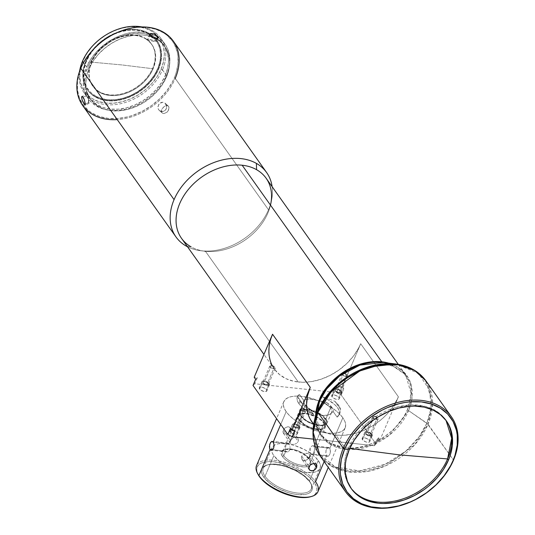 <?xml version="1.0" encoding="UTF-8"?>
<svg xmlns="http://www.w3.org/2000/svg" width="535" height="535" viewBox="0 0 535 535"><rect width="100%" height="100%" fill="white"/><g stroke="black" fill="none" stroke-linecap="round" stroke-linejoin="round"><path stroke-width="0.4" stroke-dasharray="2.67 2.01" d="M348.412 448.25A58.375 43.021 144.6 0 0 350.84 487.98A58.375 43.021 144.6 0 1 350.405 487.385A58.375 43.021 144.6 0 1 348.412 448.25L349.268 449.454L348.412 448.25L349.723 448.417L348.412 448.25A58.375 43.021 144.6 0 1 395.653 407.483A58.375 43.021 144.6 0 1 445.595 419.794A58.375 43.021 144.6 0 1 446.016 420.403L437.302 411.709L425.405 406.406L411.295 404.908L396.114 407.349L367.418 422.944L348.412 448.25M99.597 92.328A36.133 26.63 -35.4 0 1 91.719 62.154L122.054 64.956L153.117 68.768A36.133 26.63 -35.4 0 1 99.597 92.328L99.242 91.819A36.133 26.63 144.6 0 0 142.136 82.905A36.133 26.63 144.6 0 0 151.519 44.037A36.133 26.63 144.6 0 0 144.871 38.092L145.232 38.6A36.133 26.63 -35.4 0 1 151.88 44.539A36.133 26.63 -35.4 0 1 153.117 68.768A36.133 26.63 -35.4 0 1 99.597 92.328A36.133 26.63 -35.4 0 1 92.95 86.382A36.133 26.63 -35.4 0 1 91.719 62.154A36.133 26.63 -35.4 0 1 145.232 38.6L144.871 38.092A36.133 26.63 144.6 0 0 101.971 47A36.133 26.63 144.6 0 0 92.588 85.874A36.133 26.63 144.6 0 0 99.242 91.819L99.597 92.328M374.219 416.304A2.963 1.284 -156.9 0 1 377.081 417.427A2.963 1.284 -156.9 0 1 378.105 419.099A2.963 1.284 -156.9 0 1 376.54 419.574A2.963 1.284 -156.9 0 1 373.677 418.45A2.963 1.284 -156.9 0 1 372.654 416.772A2.963 1.284 -156.9 0 1 374.219 416.304L367.398 432.287A2.963 1.284 23.1 0 0 365.833 432.755A2.963 1.284 23.1 0 0 366.856 434.433A2.963 1.284 23.1 0 0 369.718 435.557L376.54 419.574L376.011 416.457L374.139 416.297L376.011 416.457L376.54 419.574L377.422 417.695L374.219 416.304C371.745 417.039 372.514 418.129 376.54 419.574L369.718 435.557A2.963 1.284 23.1 0 0 371.29 435.082A2.963 1.284 23.1 0 0 370.26 433.41A2.963 1.284 23.1 0 0 367.398 432.287L374.219 416.304L376.011 416.457L377.422 417.695M301.8 408.499A2.963 1.284 -156.9 0 1 304.662 409.623A2.963 1.284 -156.9 0 1 305.686 411.301A2.963 1.284 -156.9 0 1 304.121 411.769A2.963 1.284 -156.9 0 1 301.258 410.646A2.963 1.284 -156.9 0 1 300.235 408.974A2.963 1.284 -156.9 0 1 301.8 408.499L294.986 424.482A2.963 1.284 23.1 0 0 293.414 424.957A2.963 1.284 23.1 0 0 294.444 426.629A2.963 1.284 23.1 0 0 297.306 427.753L304.121 411.769L303.592 408.66L301.72 408.493L303.592 408.66L304.121 411.769L305.003 409.897L301.8 408.499C299.326 409.242 300.102 410.332 304.121 411.769L297.306 427.753A2.963 1.284 23.1 0 0 298.871 427.284A2.963 1.284 23.1 0 0 297.848 425.606A2.963 1.284 23.1 0 0 294.986 424.482L301.8 408.499L303.592 408.66L305.003 409.897M271.345 365.606A2.963 1.284 -156.9 0 1 274.208 366.729A2.963 1.284 -156.9 0 1 275.231 368.401A2.963 1.284 -156.9 0 1 273.666 368.876A2.963 1.284 -156.9 0 1 270.804 367.752A2.963 1.284 -156.9 0 1 269.78 366.08A2.963 1.284 -156.9 0 1 271.345 365.606L264.524 381.589A2.963 1.284 23.1 0 0 262.959 382.064A2.963 1.284 23.1 0 0 263.982 383.735A2.963 1.284 23.1 0 0 266.845 384.859L273.666 368.876L273.138 365.766L271.265 365.599L273.138 365.766L273.666 368.876L274.549 367.003L271.345 365.606C268.871 366.348 269.64 367.438 273.666 368.876L266.845 384.859A2.963 1.284 23.1 0 0 268.416 384.391A2.963 1.284 23.1 0 0 267.386 382.712A2.963 1.284 23.1 0 0 264.524 381.589L271.345 365.606L273.138 365.766L274.549 367.003M343.764 373.41A2.963 1.284 -156.9 0 1 346.627 374.533A2.963 1.284 -156.9 0 1 347.65 376.205A2.963 1.284 -156.9 0 1 346.085 376.673A2.963 1.284 -156.9 0 1 343.223 375.557A2.963 1.284 -156.9 0 1 342.193 373.878A2.963 1.284 -156.9 0 1 343.764 373.41L336.943 389.393A2.963 1.284 23.1 0 0 335.378 389.861A2.963 1.284 23.1 0 0 336.401 391.54A2.963 1.284 23.1 0 0 339.264 392.663L346.085 376.673L345.556 373.564L343.684 373.403L345.556 373.564L346.085 376.673L346.968 374.801L343.764 373.41C341.29 374.146 342.059 375.236 346.085 376.673L339.264 392.663A2.963 1.284 23.1 0 0 340.835 392.188A2.963 1.284 23.1 0 0 339.805 390.517A2.963 1.284 23.1 0 0 336.943 389.393L343.764 373.41L345.556 373.564L346.968 374.801M257.596 473.535A33.357 14.425 -156.9 0 1 275.813 460.481A33.357 14.425 -156.9 0 1 315.57 481.714L314.232 482.53A32.247 13.943 23.1 0 0 275.799 462.006A32.247 13.943 23.1 0 0 258.191 474.632M330.095 453.433L330.503 450.517L329.861 448.203L342.841 417.775A33.357 14.425 -156.9 0 1 345.182 427.806A33.357 14.425 -156.9 0 1 318.378 431.324A33.357 14.425 -156.9 0 1 286.165 411.669L284.165 408.138L283.329 404.868L283.69 401.972L285.235 399.565L287.904 397.739L291.602 396.569L296.169 396.094L301.452 396.335L313.289 398.903L325.307 403.878L335.686 410.505L339.752 414.13L342.841 417.775L344.841 421.299L345.677 424.576L345.316 427.472L343.771 429.879L341.096 431.705L337.404 432.875L332.83 433.343L327.554 433.103L315.717 430.535L309.611 428.308L298.189 422.396L293.314 418.938L289.254 415.314L286.165 411.669L280.708 424.462L286.165 411.669A33.357 14.425 -156.9 0 1 283.817 401.631A33.357 14.425 -156.9 0 1 307.23 397.284A33.357 14.425 -156.9 0 1 342.841 417.775L329.861 448.203L329.032 447.541L328.042 447.541L326.29 449.413L325.815 452.757L326.711 455.586L324.143 461.605M317.91 491.745A33.357 14.425 23.1 0 0 315.57 481.714A33.357 14.425 23.1 0 0 283.349 462.059A33.357 14.425 23.1 0 0 256.546 465.57M290.405 431.738L290.993 428.856L290.338 427.666L288.465 426.769L286.921 426.917L284.707 428.187L283.236 430.214L282.901 431.638L283.523 433.35L286.098 434.159L288.512 433.437L290.405 431.738M309.431 481.052A26.128 11.295 -156.9 0 1 310.447 482.67A26.128 11.295 -156.9 0 1 296.176 492.902A26.128 11.295 -156.9 0 1 265.032 476.264L263.695 477.086A27.238 11.777 23.1 0 0 296.163 494.427A27.238 11.777 23.1 0 0 311.042 483.767A27.238 11.777 23.1 0 0 309.979 482.075L309.431 481.052L318.211 460.454A26.128 11.295 -156.9 0 1 320.05 468.312A26.128 11.295 -156.9 0 1 299.052 471.067A26.128 11.295 -156.9 0 1 273.82 455.673L265.032 476.264A26.128 11.295 23.1 0 0 290.271 491.665A26.128 11.295 23.1 0 0 311.263 488.91A26.128 11.295 23.1 0 0 309.431 481.052A26.128 11.295 23.1 0 0 284.192 465.657A26.128 11.295 23.1 0 0 263.2 468.406A26.128 11.295 23.1 0 0 265.032 476.264L273.82 455.673L279.417 461.364L283.236 464.072L292.184 468.707L301.713 471.723L306.241 472.465L313.958 472.285L316.847 471.362L318.94 469.937L320.151 468.051L320.438 465.784L319.783 463.216L315.79 457.599L312.607 454.763L304.482 449.574L295.066 445.675L290.318 444.404L281.657 443.475L278.073 443.843L275.184 444.759L273.091 446.19L271.88 448.076L271.593 450.343L272.248 452.911L273.82 455.673A26.128 11.295 -156.9 0 1 271.981 447.815A26.128 11.295 -156.9 0 1 292.979 445.06A26.128 11.295 -156.9 0 1 318.211 460.454L309.431 481.052L309.979 482.075A27.238 11.777 23.1 0 0 267.065 465.009A27.238 11.777 23.1 0 0 263.695 477.086L265.032 476.264A26.128 11.295 -156.9 0 1 268.262 464.681A26.128 11.295 -156.9 0 1 309.431 481.052M289.562 445.026L288.927 443.796L273.184 442.097L288.927 443.796L289.562 445.026M289.983 446.638L290.07 447.507L289.983 446.638M290.057 448.383L289.676 449.995L290.057 448.383M288.846 451.219L289.676 449.995L288.846 451.219M287.763 451.854L288.325 451.614L287.763 451.854M286.653 451.841L285.784 451.172L272.556 449.748L285.784 451.172L287.195 451.935M328.517 456.087L329.774 454.315L330.436 451.861L329.861 448.203L314.119 446.511L314.64 448.484L314.259 450.992L313.049 453.827L311.678 454.536L310.969 453.887L326.711 455.586L310.969 453.887L311.678 454.536M291.073 429.344L289.97 427.338L287.596 426.783L284.988 427.946L283.236 430.214L290.639 440.639L292.719 437.958L295.721 436.981L297.641 437.951L298.47 439.951L298.196 441.455L290.793 431.029L298.196 441.455L298.47 439.951L297.641 437.951L298.062 438.539M301.707 456.228L309.103 466.654L301.707 456.228L302.636 454.897L301.707 456.228L301.432 457.733L301.707 456.228M303.298 454.362L304.061 453.927L303.298 454.362M304.87 453.606L304.061 453.927L304.87 453.606M307.317 453.326L305.712 453.392L308.615 453.707L307.317 453.326M309.076 454.055L309.404 454.503M309.618 455.646L309.263 457.044L309.618 455.646M313.858 463.517L309.263 457.044L307.177 459.719L304.937 460.695L302.81 460.207L301.834 459.15L301.432 457.733L302.262 459.739L304.181 460.702L307.177 459.719L309.263 457.044L313.858 463.517M283.811 455.787A14.826 6.413 23.1 0 0 298.135 464.52A14.826 6.413 23.1 0 0 310.046 462.956A14.826 6.413 23.1 0 0 309.003 458.495L310.969 453.887L309.003 458.495A14.826 6.413 -156.9 0 1 309.578 459.418A14.826 6.413 -156.9 0 1 301.486 465.223A14.826 6.413 -156.9 0 1 283.811 455.787L282.473 456.602A15.936 6.888 23.1 0 0 301.472 466.747A15.936 6.888 23.1 0 0 310.173 460.508A15.936 6.888 23.1 0 0 309.551 459.525L309.003 458.495L309.551 459.525A15.936 6.888 23.1 0 0 284.446 449.534A15.936 6.888 23.1 0 0 282.473 456.602L283.811 455.787A14.826 6.413 -156.9 0 1 285.65 449.213A14.826 6.413 -156.9 0 1 309.003 458.495A14.826 6.413 23.1 0 0 294.685 449.761A14.826 6.413 23.1 0 0 282.774 451.326A14.826 6.413 23.1 0 0 283.811 455.787L285.784 451.172L283.811 455.787M299.025 420.129L288.927 443.796L299.025 420.129L302.201 423.359L306.816 426.301L312.159 428.515L317.415 429.652L321.796 429.552L324.625 428.221L325.474 425.867L324.21 422.837A14.826 6.413 -156.9 0 1 325.253 427.298A14.826 6.413 -156.9 0 1 313.343 428.863A14.826 6.413 -156.9 0 1 299.025 420.129A14.826 6.413 -156.9 0 1 297.982 415.668A14.826 6.413 -156.9 0 1 309.892 414.103A14.826 6.413 -156.9 0 1 324.21 422.837L321.033 419.607L316.419 416.665L311.076 414.451L305.819 413.314L301.439 413.415L298.61 414.745L297.761 417.106L299.025 420.129M312.025 454.61L313.049 453.827L314.259 450.992L314.64 448.484L314.119 446.511L324.21 422.837L314.119 446.511L313.242 445.842L312.139 445.829L310.22 447.688L310.093 451.874L310.969 453.887L310.093 451.874L309.839 449.3L310.22 447.688L312.139 445.829L313.242 445.842L314.119 446.511L329.861 448.203M341.571 391.399A4.079 1.766 -156.9 0 1 341.858 392.623A4.079 1.766 -156.9 0 1 338.581 393.058A4.079 1.766 -156.9 0 1 334.642 390.657L332.021 396.803A4.079 1.766 23.1 0 0 335.96 399.204A4.079 1.766 23.1 0 0 339.23 398.776A4.079 1.766 23.1 0 0 338.949 397.545L341.571 391.399L338.949 397.545A4.079 1.766 23.1 0 0 335.01 395.144A4.079 1.766 23.1 0 0 331.733 395.572A4.079 1.766 23.1 0 0 332.021 396.803L334.642 390.657A4.079 1.766 -156.9 0 1 334.355 389.427A4.079 1.766 -156.9 0 1 337.632 388.998A4.079 1.766 -156.9 0 1 341.571 391.399L337.959 389.092L335.866 388.751L334.342 389.467L335.519 391.54L338.996 393.158L341.357 393.105L341.918 392.229L341.571 391.399M269.152 383.602A4.079 1.766 -156.9 0 1 269.439 384.826A4.079 1.766 -156.9 0 1 266.162 385.253A4.079 1.766 -156.9 0 1 262.224 382.853L259.602 388.998A4.079 1.766 23.1 0 0 263.541 391.399A4.079 1.766 23.1 0 0 266.818 390.971A4.079 1.766 23.1 0 0 266.53 389.747L269.152 383.602L266.53 389.747A4.079 1.766 23.1 0 0 262.591 387.347A4.079 1.766 23.1 0 0 259.314 387.775A4.079 1.766 23.1 0 0 259.602 388.998L262.224 382.853A4.079 1.766 -156.9 0 1 261.936 381.629A4.079 1.766 -156.9 0 1 265.213 381.194A4.079 1.766 -156.9 0 1 269.152 383.602L267.681 382.284L264.798 381.094L262.886 381.007L261.923 381.669L262.605 383.301L265.835 385.16L268.938 385.3L269.5 384.431L269.152 383.602M299.607 426.495A4.079 1.766 -156.9 0 1 299.894 427.719A4.079 1.766 -156.9 0 1 296.617 428.147A4.079 1.766 -156.9 0 1 292.678 425.746L290.057 431.892A4.079 1.766 23.1 0 0 293.996 434.293A4.079 1.766 23.1 0 0 297.273 433.865A4.079 1.766 23.1 0 0 296.985 432.641L299.607 426.495L296.985 432.641A4.079 1.766 23.1 0 0 293.046 430.24A4.079 1.766 23.1 0 0 289.769 430.668A4.079 1.766 23.1 0 0 290.057 431.892L292.678 425.746A4.079 1.766 -156.9 0 1 292.391 424.522A4.079 1.766 -156.9 0 1 295.668 424.088A4.079 1.766 -156.9 0 1 299.607 426.495L298.135 425.178L295.253 423.987L293.347 423.901L292.377 424.563L293.06 426.194L296.29 428.053L299.393 428.194L299.954 427.325L299.607 426.495M372.026 434.293A4.079 1.766 -156.9 0 1 372.313 435.523A4.079 1.766 -156.9 0 1 369.036 435.951A4.079 1.766 -156.9 0 1 365.097 433.551L362.476 439.696A4.079 1.766 23.1 0 0 366.415 442.097A4.079 1.766 23.1 0 0 369.692 441.669A4.079 1.766 23.1 0 0 369.404 440.439L372.026 434.293L369.404 440.439A4.079 1.766 23.1 0 0 365.465 438.038A4.079 1.766 23.1 0 0 362.188 438.466A4.079 1.766 23.1 0 0 362.476 439.696L365.097 433.551A4.079 1.766 -156.9 0 1 364.81 432.32A4.079 1.766 -156.9 0 1 368.087 431.892A4.079 1.766 -156.9 0 1 372.026 434.293L368.414 431.986L366.321 431.645L364.796 432.36L365.973 434.433L369.451 436.052L371.812 435.998L372.373 435.122L372.026 434.293M299.807 420.209A13.897 6.012 23.1 0 0 313.236 428.401A13.897 6.012 23.1 0 0 324.404 426.937A13.897 6.012 23.1 0 0 323.428 422.757L325.126 418.758A13.897 6.012 -156.9 0 1 326.109 422.938A13.897 6.012 -156.9 0 1 314.941 424.402A13.897 6.012 -156.9 0 1 301.513 416.217L299.807 420.209L301.513 416.217L300.683 414.745L300.483 412.177L302.242 410.412L305.686 409.73L310.293 410.225L315.362 411.823L322.15 415.728L325.962 420.229L326.163 422.804L324.404 424.563L322.866 425.051L316.352 424.75L311.283 423.152L306.528 420.684L301.513 416.217A13.897 6.012 -156.9 0 1 300.536 412.037A13.897 6.012 -156.9 0 1 311.704 410.572A13.897 6.012 -156.9 0 1 325.126 418.758L323.428 422.757A13.897 6.012 23.1 0 0 309.999 414.565A13.897 6.012 23.1 0 0 298.831 416.029A13.897 6.012 23.1 0 0 299.807 420.209L298.63 417.38L299.426 415.167L302.074 413.923L303.98 413.722L308.588 414.217L316.118 416.966L320.445 419.728L323.428 422.757L324.257 424.228L324.457 426.796L323.815 427.799L321.16 429.05L314.647 428.749L309.578 427.144L304.823 424.683L299.807 420.209M165.282 75.462L166.438 77.093A45.589 33.598 -35.4 0 1 129.544 108.926A45.589 33.598 -35.4 0 1 90.542 99.309A45.589 33.598 -35.4 0 1 88.984 68.747L87.82 67.116A45.589 33.598 144.6 0 0 89.378 97.678A45.589 33.598 144.6 0 0 128.387 107.294A45.589 33.598 144.6 0 0 165.282 75.462A45.589 33.598 144.6 0 0 163.723 44.893A45.589 33.598 144.6 0 0 124.715 35.283A45.589 33.598 144.6 0 0 87.82 67.116L88.984 68.747L92.876 61.451L98.106 54.597L104.472 48.444L111.728 43.235L119.606 39.169L127.791 36.393L135.97 35.022L143.841 35.109L151.084 36.654L157.43 39.583L162.633 43.803L166.499 49.133L168.873 55.386L169.662 62.307L168.839 69.637L166.438 77.093L162.546 84.39L157.317 91.244L150.95 97.397L143.694 102.606L135.816 106.679L127.631 109.448L119.452 110.819L111.588 110.732L104.338 109.187L97.992 106.258L92.789 102.038L88.924 96.708L86.55 90.455L85.76 83.534L86.583 76.204L88.984 68.747A45.589 33.598 -35.4 0 1 125.879 36.915A45.589 33.598 -35.4 0 1 164.88 46.532A45.589 33.598 -35.4 0 1 166.438 77.093L165.282 75.462L167.682 68.005L168.505 60.669L167.709 53.747L165.342 47.501L161.476 42.165L156.273 37.952L149.927 35.016L142.678 33.478L134.813 33.391L126.628 34.762L118.442 37.53L110.571 41.603L103.308 46.812L96.942 52.965L91.712 59.82L87.82 67.116L85.419 74.572L84.597 81.902L85.393 88.823L87.76 95.069L91.625 100.406L96.828 104.619L103.181 107.555L110.424 109.093L118.288 109.18L126.474 107.816L134.66 105.041L142.531 100.975L149.793 95.758L156.16 89.612L161.389 82.758L165.282 75.462M82.671 105.515A55.593 40.974 144.6 0 0 130.239 117.239A55.593 40.974 144.6 0 0 175.233 78.418L174.31 77.943A54.851 40.426 144.6 0 0 147.118 27.425A54.851 40.426 144.6 0 0 81.113 67.898L80.772 68.239L81.113 67.898A54.851 40.426 144.6 0 0 108.304 118.416A54.851 40.426 144.6 0 0 174.31 77.943L175.233 78.418A55.593 40.974 -35.4 0 1 117.239 119.593M268.523 209.814A55.593 40.974 -35.4 0 1 187.504 246.755A55.593 40.974 144.6 0 0 201.006 250.761A55.593 40.974 144.6 0 0 268.523 209.814A55.593 40.974 144.6 0 0 271.446 200.745A55.593 40.974 144.6 0 0 272.121 186.675A55.593 40.974 -35.4 0 1 268.523 209.814L175.233 78.418L268.523 209.814M168.879 106.92L168.171 105.923L167.04 105.495L164.185 106.458L161.577 109.922L161.811 112.591L162.78 113.346L164.138 113.534L167.121 112.123L168.665 109.936L168.879 106.92M162.48 69.878L166.539 75.596A47.067 34.688 -35.4 0 1 128.447 108.465A47.067 34.688 -35.4 0 1 88.175 98.534A47.067 34.688 -35.4 0 1 86.563 66.982L83.513 62.682L86.563 66.982A47.067 34.688 -35.4 0 1 124.655 34.113A47.067 34.688 -35.4 0 1 164.927 44.037A47.067 34.688 -35.4 0 1 166.539 75.596L162.48 69.878A47.067 34.688 -35.4 0 1 111.059 104.84A47.067 34.688 -35.4 0 1 79.595 71.242A47.067 34.688 144.6 0 0 84.109 92.816A47.067 34.688 144.6 0 0 124.387 102.747A47.067 34.688 144.6 0 0 162.48 69.878L161.095 69.162L162.48 69.878A47.067 34.688 144.6 0 0 160.868 38.319A47.067 34.688 144.6 0 0 141.989 26.944A47.067 34.688 -35.4 0 1 162.48 69.878M82.504 61.257L83.012 60.749A45.956 33.872 144.6 0 0 105.796 103.074A45.956 33.872 144.6 0 0 161.095 69.162L163.523 61.645L164.345 54.256L163.549 47.274L161.162 40.974L157.263 35.598L152.014 31.351L145.62 28.388L138.311 26.837L130.386 26.75L122.134 28.128L113.881 30.923L105.943 35.029L98.627 40.279L92.207 46.485L86.938 53.393L83.012 60.749L80.591 68.266L79.762 75.656L80.558 82.631L82.952 88.93L86.844 94.314L92.094 98.56L98.493 101.516L105.796 103.074L113.728 103.161L121.973 101.777L130.226 98.982L138.164 94.882L145.487 89.626L151.907 83.427L157.176 76.518L161.095 69.162A45.956 33.872 144.6 0 0 138.311 26.837A45.956 33.872 144.6 0 0 83.012 60.749L82.504 61.257M107.267 100.714A42.619 31.411 -35.4 0 1 95.437 97.049A42.619 31.411 -35.4 0 1 87.593 90.04A42.619 31.411 -35.4 0 1 93.424 49.668A42.619 31.411 -35.4 0 1 137.421 30.014L137.134 29.606A42.619 31.411 144.6 0 0 93.137 49.26A42.619 31.411 144.6 0 0 87.305 89.633A42.619 31.411 144.6 0 0 106.98 100.306L107.267 100.714A42.619 31.411 -35.4 0 1 95.437 97.049A42.619 31.411 -35.4 0 1 89.439 55.172A42.619 31.411 -35.4 0 1 137.421 30.014A42.619 31.411 -35.4 0 1 149.258 33.678L148.496 33.819A41.877 30.863 144.6 0 0 94.02 49.086A41.877 30.863 144.6 0 0 95.611 96.086L95.437 97.049L95.611 96.086A41.877 30.863 144.6 0 0 150.094 80.825A41.877 30.863 144.6 0 0 148.496 33.819L149.258 33.678A42.619 31.411 -35.4 0 1 155.25 75.555A42.619 31.411 -35.4 0 1 107.267 100.714L106.98 100.306A42.619 31.411 144.6 0 0 150.977 80.645A42.619 31.411 144.6 0 0 156.808 40.279A42.619 31.411 144.6 0 0 137.134 29.606L137.421 30.014A42.619 31.411 -35.4 0 1 149.258 33.678A42.619 31.411 -35.4 0 1 157.096 40.687A42.619 31.411 -35.4 0 1 151.265 81.052A42.619 31.411 -35.4 0 1 107.267 100.714M181.499 238.302A51.888 38.239 144.6 0 0 191.048 246.836L187.11 246.2L191.048 246.836A51.888 38.239 144.6 0 0 205.453 251.296A51.888 38.239 144.6 0 0 259.014 227.362A51.888 38.239 144.6 0 0 266.116 178.222M428.04 424.235L453.526 460.12L426.897 423.165A64.36 47.434 -35.4 0 1 354.899 470.981A64.36 47.434 -35.4 0 1 314.152 421.881L313.309 437.677L319.535 454.248L335.465 467.062L359.507 470.853L385.113 464.3L405.804 451.179L419.366 436.466L426.897 423.165L431.07 408.098L429.699 390.202L418.383 373.229L395.706 363.981A64.36 47.434 -35.4 0 1 426.897 423.165L408.6 410.639L428.04 424.235A64.862 47.802 144.6 0 0 425.827 380.746L432.614 404.106L428.04 424.235L414.558 444.933L386.156 465.584L367.05 471.489L347.676 471.79L331.265 466.092L320.057 455.847A64.862 47.802 144.6 0 0 375.55 469.523A64.862 47.802 144.6 0 0 428.04 424.235M270.957 338.474L269.118 346.934L269.098 355.086L270.904 362.616L274.475 369.237L279.658 374.701L286.265 378.787L294.036 381.348L302.676 382.278L311.858 381.542L321.214 379.175L330.403 375.262L339.056 369.959L346.847 363.459L353.481 356.022L358.697 347.931L360.704 343.731L342.353 386.772L339.203 386.43L343.804 388.811L341.176 394.957L336.582 392.576L339.203 386.43L336.582 392.576L254.713 383.755L253.022 385.461L254.713 383.755L257.342 377.61L254.192 377.269L257.342 377.61L255.643 379.315L257.342 377.61L254.713 383.755L336.582 392.576L341.176 394.957L375.985 443.983L374.286 445.682L376.907 439.536L374.286 445.682L375.985 443.983L378.606 437.831L376.907 439.536L378.606 437.831L380.057 439.877L376.907 439.536L380.057 439.877L398.414 396.843L360.704 343.731L342.353 386.772L343.804 388.811L342.353 386.772L339.203 386.43L343.804 388.811L341.176 394.957L375.985 443.983L378.606 437.831L380.057 439.877L398.414 396.843L393.987 405.142L388.035 412.946L384.558 416.564L380.786 419.948L372.527 425.88L363.559 430.514L358.925 432.287L354.244 433.671L344.928 435.229L335.98 435.129L331.747 434.453L327.734 433.37L320.505 430.033L313.691 424.248A51.888 38.239 144.6 0 0 335.98 435.129L345.015 447.855A51.888 38.239 -35.4 0 1 321.067 434.861C316.225 427.946 314.814 419.52 316.84 409.589A52.383 38.607 144.6 0 0 350.004 449.547A52.383 38.607 144.6 0 0 408.6 410.639L411.997 398.368L410.88 383.809L401.671 369.993L383.214 362.462A52.383 38.607 144.6 0 1 408.6 410.639L407.449 409.569A51.888 38.239 -35.4 0 1 345.015 447.855L335.98 435.129A51.888 38.239 144.6 0 0 398.414 396.843L360.704 343.731A51.888 38.239 -35.4 0 1 298.269 382.017L205.453 251.296L298.269 382.017A51.888 38.239 -35.4 0 1 274.321 369.023A51.888 38.239 -35.4 0 1 272.282 365.686M313.657 424.429L321.067 434.861L330.737 443.468L345.015 447.855C377.891 450.784 403.858 422.349 407.449 409.569L411.114 393.466L405.677 374.781L388.597 363.118A51.888 38.239 -35.4 0 1 405.677 374.781A51.888 38.239 -35.4 0 1 407.449 409.569L408.6 410.639L389.433 435.082L370.434 445.815L347.904 449.48M339.27 414.752L340.441 411.435L340.541 409.288L334.917 401.37L326.216 397.859L334.917 401.37A22.791 9.857 -156.9 0 1 340.541 409.288L338.715 405.436L334.917 401.37L340.541 409.288L339.799 413.508L337.097 417.086L333.138 411.515L330.122 414.07A14.826 6.413 23.1 0 0 330.503 408.085A14.826 6.413 -156.9 0 1 331.546 412.545A14.826 6.413 -156.9 0 1 330.122 414.07L327.206 415.381L323.428 415.555L319.201 414.518L314.968 412.438A14.826 6.413 -156.9 0 1 305.318 405.369L300.73 416.13A14.826 6.413 23.1 0 0 315.048 424.864A14.826 6.413 23.1 0 0 326.959 423.305A14.826 6.413 23.1 0 0 325.915 418.845L330.503 408.085A14.826 6.413 23.1 0 0 320.86 401.023L326.818 402.614A15.936 6.888 -156.9 0 1 331.84 407.262L330.503 408.085L331.84 407.262L326.818 402.614L322.859 397.044L325.387 397.639L322.859 397.044L327.507 399.391L335.111 404.962L337.665 407.891L339.197 410.713L339.611 413.274L338.902 415.434L337.097 417.086A22.791 9.857 23.1 0 0 339.27 414.752A22.791 9.857 23.1 0 0 322.859 397.044L326.818 402.614L320.86 401.023A14.826 6.413 -156.9 0 1 330.503 408.085L325.915 418.845A14.826 6.413 23.1 0 0 311.597 410.111A14.826 6.413 23.1 0 0 299.687 411.669A14.826 6.413 23.1 0 0 300.73 416.13L305.318 405.369A14.826 6.413 23.1 0 0 314.968 412.438L309.792 409.001L313.751 414.571L308.347 410.098L303.786 405.329L298.162 397.405L297.948 395.439L299.513 394.529A22.791 9.857 23.1 0 0 297.34 396.863A22.791 9.857 23.1 0 0 298.938 403.718L299.988 401.263A22.791 9.857 -156.9 0 1 298.162 397.405L299.988 401.263L303.786 405.329A22.791 9.857 -156.9 0 1 299.988 401.263L298.938 403.718A22.791 9.857 23.1 0 0 307.277 411.127A22.791 9.857 23.1 0 0 313.751 414.571L304.943 409.536L298.938 403.718L297.413 400.902L296.992 398.341L297.707 396.181L299.513 394.529L303.472 400.1L303.606 402.093L304.763 404.346L309.792 409.001A15.936 6.888 -156.9 0 1 304.147 403.357A15.936 6.888 -156.9 0 1 303.472 400.1L305.699 399.384A14.826 6.413 23.1 0 0 304.736 404.453A14.826 6.413 23.1 0 0 305.318 405.369A14.826 6.413 -156.9 0 1 304.275 400.916A14.826 6.413 -156.9 0 1 305.699 399.384L311.838 399.217L320.86 401.023L309.899 399.056L306.796 399.13L303.472 400.1L299.513 394.529L297.948 395.439L297.34 396.863M153.726 33.832L155.371 34.581M149.579 34.34L150.716 33.504M156.401 41.248L155.886 41.008L156.929 38.567L155.886 41.008L149.566 39.376L147.392 39.784L148.014 40.158L149.9 35.738L148.014 40.158L154.073 41.382M147.446 39.483L147.627 39.971L150.001 40.727L156.615 41.442L150.402 39.49L148.202 39.322L147.392 39.784M82.698 101.423L82.062 99.744M89.091 102.446L85.379 103.81L89.091 102.446L89.071 103.382L88.482 102.145L87.961 94.193L88.93 103.69L87.994 95.37L83.132 97.156L87.994 95.37L87.961 94.193L89.091 102.446M168.585 106.365L165.609 103.73L166.632 106.057L166.646 107.555L165.489 110.103L162.814 111.527L159.664 110.738L162.78 113.346L164.138 113.534L167.121 112.123L168.264 110.725L169.04 107.588L168.585 106.365L167.649 105.636L164.907 106.01L162.319 108.391L161.389 111.394L161.811 112.591L158.835 109.963L158.039 108.471L157.865 106.726L159.497 103.489L162.74 102.252L165.134 103.235L168.585 106.365L165.134 103.235M161.811 112.591L159.316 110.457M85.413 104.465L85.259 105.034M154.06 38.226L152.368 37.59M157.932 38.192L157.076 38.547M339.799 413.508L337.097 417.086L333.138 411.515L333.004 409.522L331.84 407.262A15.936 6.888 -156.9 0 1 333.138 411.515L331.854 412.953L328.798 414.852L323.428 415.555L317.061 413.588L309.792 409.001L313.751 414.571L308.347 410.098L303.786 405.329L298.162 397.405L297.948 395.439M295.046 430.715L290.445 428.334L295.046 430.715M321.067 434.861A51.888 38.239 -35.4 0 1 315.683 414.886L321.067 434.861M316.84 409.589L316.004 420.951L319.469 433.069L329.018 443.548L344.614 449.173M148.496 33.819L142.517 31.324L135.756 30.114L128.467 30.248L120.93 31.719L113.433 34.461L106.271 38.38L99.717 43.315L94.02 49.086L89.398 55.459L86.035 62.207L84.049 69.055L83.534 75.749L84.49 82.022L86.897 87.646L90.649 92.394L95.611 96.086L101.59 98.587L108.358 99.791L115.647 99.657L123.184 98.193L130.68 95.451L137.843 91.532L144.396 86.596L150.094 80.825L154.715 74.445L158.079 67.704L160.059 60.856L160.58 54.162L159.617 47.882L157.216 42.265L153.458 37.517L148.496 33.819M99.242 91.819L94.956 88.629L91.719 84.53L89.646 79.682L88.817 74.265L89.265 68.493L90.97 62.582L93.879 56.763L97.865 51.26L102.78 46.284L108.438 42.024L114.617 38.647L121.084 36.273L127.584 35.009L133.877 34.895L139.715 35.939L144.871 38.092L149.151 41.282L152.395 45.375L154.468 50.23L155.297 55.64L154.849 61.418L153.137 67.323L150.235 73.148L146.249 78.652L141.334 83.627L135.676 87.887L129.497 91.264L123.03 93.632L116.523 94.896L110.237 95.016L104.399 93.973L99.242 91.819M201.006 250.761L204.872 251.229A51.888 38.239 -35.4 0 1 191.048 246.836M271.446 200.745L270.616 204.551A51.888 38.239 -35.4 0 1 205.453 251.296M374.286 445.682L313.43 439.128L374.286 445.682M106.98 100.306L100.206 98.861L94.267 96.119L89.405 92.18L85.787 87.192L83.574 81.353L82.831 74.88L83.6 68.025L85.847 61.057L89.485 54.236L94.374 47.822L100.326 42.071L107.114 37.203L114.477 33.397L122.127 30.803L129.778 29.525L137.134 29.606L143.908 31.043L149.84 33.785L154.709 37.731L158.32 42.72L160.54 48.558L161.276 55.031L160.507 61.886L158.266 68.854L154.628 75.676L149.74 82.089L143.788 87.84L137 92.709L129.637 96.514L121.98 99.109L114.329 100.386L106.98 100.306M175.233 78.418A55.593 40.974 144.6 0 0 173.333 41.142M81.113 67.898L79.434 72.385L77.488 81.32L77.468 89.94L79.381 97.898L83.152 104.9L88.629 110.678L91.953 113.032L99.59 116.563L108.304 118.416L117.774 118.523L127.618 116.871L132.566 115.406L142.277 111.273L151.425 105.662L159.664 98.794L166.673 90.93L172.183 82.377L174.31 77.943L175.988 73.456L177.934 64.521L177.954 55.901L177.239 51.821L174.383 44.305L172.277 40.941L166.793 35.163L163.469 32.809L155.832 29.278L147.118 27.425L137.655 27.318L127.805 28.97L117.954 32.307L113.152 34.568L103.997 40.178L95.765 47.047L88.75 54.911L83.239 63.464L81.113 67.898M86.563 66.982L90.582 59.445L95.979 52.37L102.553 46.017L110.049 40.633L118.181 36.433L126.635 33.571L135.081 32.16L143.199 32.247L150.683 33.839L157.237 36.868L162.613 41.222L166.599 46.726L169.053 53.179L169.869 60.328L169.02 67.898L166.539 75.596L162.52 83.126L157.123 90.208L150.549 96.554L143.052 101.938L134.92 106.137L126.467 109L118.021 110.417L109.902 110.324L102.419 108.732L95.865 105.703L90.489 101.356L86.503 95.845L84.055 89.392L83.233 82.243L84.082 74.679L86.563 66.982M300.73 416.13L306.073 420.898L311.149 423.526L316.553 425.238L323.501 425.552L325.14 425.037L327.019 423.152L326.805 420.41L324.544 417.226L322.739 415.615L315.496 411.448L310.093 409.736L305.177 409.208L301.499 409.937L299.627 411.823L299.466 413.107L300.73 416.13M309.551 459.525L310.909 462.775L309.999 465.303L308.722 466.179L304.776 466.961L299.493 466.393L290.853 463.243L285.891 460.08L283.951 458.348L281.517 454.917L281.296 451.968L283.309 449.948L285.075 449.393L292.538 449.734L298.349 451.573L303.806 454.396L309.551 459.525M288.579 443.388L288.927 443.796L288.579 443.388M287.87 443.074L288.218 443.147M287.181 443.441L286.847 443.856L287.181 443.441M286.513 444.418L286.192 445.093L286.513 444.418M285.897 445.869L285.637 446.692L285.897 445.869M285.429 447.548L285.637 446.692L285.429 447.548M285.255 449.206L285.295 448.39L285.255 449.206M285.489 450.624L285.315 449.955L285.489 450.624M297.794 442.157L297.259 442.786L297.794 442.157M296.591 443.321L295.835 443.756L296.591 443.321M295.019 444.077L295.835 443.756L295.019 444.077M293.354 444.384L294.183 444.291L293.354 444.384M291.876 444.224L292.571 444.358L291.876 444.224M290.819 443.622L290.498 443.181M290.284 442.03L290.639 440.639L290.284 442.03M297.641 437.951L295.721 436.981L294.19 437.162L292.07 438.533L290.639 440.639L283.236 430.214M301.834 459.15L302.262 459.739M282.901 431.839L283.871 433.638L286.212 434.152L288.947 433.169L290.793 431.029M325.996 450.303L325.875 453.252L327.072 455.994L328.276 456.221L329.774 454.315M327.748 447.668L326.29 449.413M312.707 445.749L313.242 445.842M338.949 397.545L339.25 398.736L338.735 399.25L335.632 399.11L332.89 397.692L331.72 395.619L332.683 394.957L334.596 395.044L337.478 396.234L338.949 397.545M266.53 389.747L266.644 391.225L263.956 391.506L260.478 389.888L259.301 387.815L260.264 387.153L262.177 387.24L265.059 388.437L266.53 389.747M296.985 432.641L297.099 434.119L294.411 434.4L290.933 432.782L289.756 430.708L290.719 430.046L292.632 430.133L294.845 430.942L296.985 432.641M369.404 440.439L369.752 441.275L369.19 442.144L366.087 442.004L363.352 440.586L362.175 438.513L363.138 437.851L365.051 437.938L367.933 439.128L369.404 440.439M310.327 496.808L312.547 495.998L315.128 494.233L316.626 491.906L316.974 489.11L316.165 485.94L314.232 482.53L315.57 481.714L326.711 455.586M310.822 496.661A32.247 13.943 23.1 0 0 314.232 482.53L311.243 479.006L307.317 475.508L297.286 469.101L285.663 464.293L274.221 461.812L269.118 461.578L264.698 462.033L261.127 463.163L258.545 464.928L257.054 467.256L256.7 470.051L258.144 474.552M309.979 482.075L311.617 484.957L312.3 487.626L311.999 489.993L310.741 491.959L308.555 493.451L305.538 494.407L297.5 494.594L292.779 493.818L287.83 492.494L278.013 488.435L269.533 483.025L263.695 477.086L262.063 474.204L261.374 471.529L261.675 469.168L262.932 467.202L265.119 465.711L268.135 464.755L271.867 464.367L280.895 465.343L285.844 466.667L295.661 470.726L304.141 476.137L309.979 482.075M339.264 392.663L336.221 391.399L335.331 390.149L335.505 389.681L338 389.62L339.986 390.65L340.875 391.901L340.708 392.376L339.264 392.663M266.845 384.859L263.802 383.602L263.166 382.953L263.086 381.876L264.524 381.589L267.574 382.853L268.209 383.495L268.289 384.571L266.845 384.859M297.306 427.753L294.263 426.495L293.374 425.245L293.541 424.77L294.986 424.482L298.028 425.746L298.918 426.997L298.182 427.732L297.306 427.753M369.718 435.557L366.676 434.293L366.04 433.651L365.96 432.574L368.454 432.514L370.447 433.544L371.083 434.193L371.163 435.269L369.718 435.557M87.961 94.454L82.009 96.374M89.071 103.382L85.205 105.074M165.014 103.135L166.646 106.131L166.566 107.983L165.803 109.708L164.419 110.972L162.687 111.541L160.941 111.374L159.437 110.564L158.36 109.26L157.865 107.615L158.868 104.185L160.232 102.927L161.891 102.299L163.563 102.379L165.014 103.135M145.232 38.6C155.511 45.288 158.139 55.346 153.117 68.768L122.054 64.956L91.719 62.154C99.49 41.904 129.57 28.663 145.232 38.6M372.654 416.772L365.833 432.755M300.235 408.974L293.414 424.957M269.78 366.08L262.959 382.064M342.193 373.878L335.378 389.861M283.817 401.631L276.568 418.631M310.447 482.67L311.042 483.767M287.021 451.921L271.198 450.216M327.748 456.308L311.918 454.603M290.572 427.953L297.881 438.245M311.263 488.91L320.05 468.312M316.58 464.581L309.27 454.282M310.046 462.956L325.253 427.298M341.858 392.623L339.23 398.776M269.439 384.826L266.818 390.971M299.894 427.719L297.273 433.865M372.313 435.523L369.692 441.669M309.578 459.418L310.173 460.508M324.404 426.937L326.109 422.938M89.378 97.678L90.542 99.309M84.109 92.816L88.175 98.534M87.305 89.633L87.593 90.04M390.958 364.188L405.677 374.781L398.274 364.355M331.546 412.545L326.959 423.305M149.599 34.294L147.339 39.59M151.519 44.037L151.88 44.539M446.451 421.005L445.595 419.794M351.261 488.595L350.405 487.385M92.588 85.874L92.95 86.382M158.119 37.925L156.615 41.462M304.736 404.453L304.147 403.357M304.275 400.916L299.687 411.669M388.918 363.573L383.214 362.462M274.321 369.023L263.942 354.411M157.096 40.687L156.808 40.279M160.868 38.319L164.927 44.037M163.723 44.893L164.88 46.532M298.831 416.029L300.536 412.037M285.65 449.213L284.446 449.534M364.81 432.32L362.188 438.466M292.391 424.522L289.769 430.668M261.936 381.629L259.314 387.775M334.355 389.427L331.733 395.572M282.774 451.326L297.982 415.668M309.33 469.73L302.014 459.431M263.2 468.406L270.971 450.176M271.218 449.607L271.981 447.815M283.316 433.103L290.632 443.395M328.697 447.467L312.875 445.762M287.977 443.08L272.154 441.375M268.262 464.681L267.065 465.009M345.182 427.806L328.283 467.43M347.65 376.205L340.835 392.188M275.231 368.401L268.416 384.391M305.686 411.301L298.871 427.284M378.105 419.099L371.29 435.082"/><path stroke-width="0.8" d="M350.84 487.98A58.375 43.021 144.6 0 0 400.809 499.556A58.375 43.021 144.6 0 0 447.588 458.93L398.856 454.797L349.723 448.417L398.856 454.797L447.588 458.93A58.375 43.021 144.6 0 0 446.016 420.403L451.687 438.279L447.588 458.93L448.45 460.14L447.588 458.93A58.375 43.021 144.6 0 1 400.815 499.556A58.375 43.021 144.6 0 1 350.84 487.987M276.568 418.631L256.546 465.57A33.357 14.425 23.1 0 0 258.893 475.608A33.357 14.425 -156.9 0 1 257.596 473.535L258.191 474.632A32.247 13.943 23.1 0 0 259.442 476.631L258.893 475.608L270.035 449.48L269.393 446.678L270.121 443.368L271.62 441.462L273.184 442.097L280.708 424.462L273.184 442.097L274.08 444.926L273.606 448.27L271.559 450.209M324.143 461.605L315.57 481.714A33.357 14.425 -156.9 0 1 311.444 496.507A33.357 14.425 -156.9 0 1 258.893 475.608A33.357 14.425 23.1 0 0 291.107 495.256A33.357 14.425 23.1 0 0 317.91 491.745L328.283 467.43M270.723 450.082L270.035 449.48L272.556 449.748L270.035 449.48L258.893 475.608L259.442 476.631L262.431 480.156L266.356 483.653L276.388 490.06L282.112 492.715L288.011 494.868L299.453 497.349L304.555 497.583L310.327 496.808M273.546 442.739L274.107 445.434L273.606 448.27L271.854 450.142L270.035 449.48M316.867 465.149L316.66 467.47L313.858 463.517L316.66 467.47L315.182 469.503L312.975 470.767L310.086 470.452L309.156 469.462L308.809 468.118L310.012 465.296L311.383 464.246L313.804 463.524L315.275 463.678L316.727 464.821L316.66 467.47M309.31 466.239L310.193 465.116L312.768 463.691L315.369 463.711L316.319 464.28M117.239 119.593A55.593 40.974 -35.4 0 1 80.772 68.239A55.593 40.974 144.6 0 0 82.671 105.515L175.968 236.911A55.593 40.974 -35.4 0 1 174.069 199.635L80.772 68.239L174.069 199.635A55.593 40.974 144.6 0 0 186.193 246.053A55.593 40.974 -35.4 0 1 175.968 236.911M187.504 246.755A55.593 40.974 -35.4 0 1 186.193 246.053L187.11 246.2L186.193 246.053A55.593 40.974 144.6 0 0 187.504 246.755M84.563 104.666L82.062 99.744L81.628 97.564L81.922 96.42L83.132 97.156L84.483 100.032L85.413 104.465L85.259 105.034L84.563 104.666M82.504 61.257A47.067 34.688 144.6 0 0 79.595 71.242A47.067 34.688 -35.4 0 1 82.504 61.257A47.067 34.688 -35.4 0 1 141.989 26.944A47.067 34.688 144.6 0 0 82.504 61.257L83.513 62.682L82.504 61.257M191.048 246.836A51.888 38.239 -35.4 0 1 183.746 195.85A51.888 38.239 -35.4 0 1 242.161 165.228A51.888 38.239 -35.4 0 1 256.566 169.689L256.399 163.396A55.593 40.974 144.6 0 0 174.069 199.635A55.593 40.974 -35.4 0 1 256.399 163.396L256.566 169.689A51.888 38.239 144.6 0 0 242.161 165.228L381.729 361.787A51.888 38.239 -35.4 0 1 388.597 363.118L381.729 361.787L242.161 165.228A51.888 38.239 144.6 0 0 188.601 189.156A51.888 38.239 144.6 0 0 181.499 238.302L263.942 354.411M317.843 412.365A64.862 47.802 144.6 0 0 320.057 455.847L313.263 432.494L317.843 412.365L331.325 391.667L359.727 371.009L378.834 365.111L398.207 364.803L414.618 370.501L425.827 380.746A64.862 47.802 144.6 0 0 370.334 367.07A64.862 47.802 144.6 0 0 317.843 412.365L343.323 448.25L317.843 412.365L317.536 411.388L319.596 401.049A52.383 38.607 144.6 0 0 316.84 409.589L319.596 401.049L319.295 400.073C322.893 387.293 348.853 358.858 381.729 361.787A51.888 38.239 -35.4 0 0 319.295 400.073L319.596 401.049L317.536 411.388L317.843 412.365M453.526 460.12A64.862 47.802 -35.4 0 1 401.036 505.414A64.862 47.802 -35.4 0 1 345.536 491.732A64.862 47.802 -35.4 0 1 343.323 448.25A64.862 47.802 144.6 0 0 375.476 507.976A64.862 47.802 144.6 0 0 453.526 460.12L453.011 460.635A63.745 46.98 -35.4 0 1 376.306 507.668A63.745 46.98 -35.4 0 1 344.701 448.965L343.323 448.25L344.701 448.965L350.144 438.76L353.582 433.865L361.727 424.73L371.303 416.745L381.936 410.225L387.521 407.596L398.97 403.718L404.721 402.507L410.412 401.805L421.413 401.925L431.544 404.079L440.419 408.185L447.695 414.077L453.098 421.54L456.415 430.274L457.251 435.022L457.231 445.033L454.964 455.425L453.011 460.635L450.544 465.784L444.137 475.729L435.992 484.864L426.415 492.849L415.782 499.369L410.191 502.004L398.749 505.876L387.307 507.795L381.722 507.989L371.109 506.846L361.56 503.702L353.441 498.673L347.068 491.966L342.688 483.827L340.467 474.578L340.193 469.643L341.343 459.391L344.701 448.965A63.745 46.98 -35.4 0 1 421.413 401.925A63.745 46.98 -35.4 0 1 453.011 460.635L453.526 460.12A64.862 47.802 144.6 0 0 421.366 400.394A64.862 47.802 144.6 0 0 343.323 448.25A64.862 47.802 -35.4 0 1 395.813 402.955A64.862 47.802 -35.4 0 1 451.306 416.638A64.862 47.802 -35.4 0 1 453.526 460.12M345.536 491.732L320.057 455.847C313.403 446.136 311.437 434.815 314.152 421.881A64.36 47.434 -35.4 0 1 317.536 411.388A64.36 47.434 -35.4 0 1 395.706 363.981L367.124 367.217L342.407 380.332L326.176 396.569L317.536 411.388L314.152 421.881L316.84 409.589M398.274 364.355L266.116 178.222A51.888 38.239 144.6 0 0 256.566 169.689A51.888 38.239 -35.4 0 1 270.616 204.551M155.371 34.581L158.052 37.075L157.932 38.192L157.076 38.547L153.204 37.938L149.9 35.738L149.519 34.768L150.188 33.692L153.726 33.832L157.771 36.587L156.929 38.567L157.771 36.587L158.179 37.51L157.838 38.266M152.368 37.59L149.9 35.738L149.807 33.979M82.062 99.744L81.641 97.036L81.922 96.42L82.45 96.46L84.483 100.032L85.259 105.034L84.229 104.238L82.698 101.423M81.922 96.42L82.45 96.46M85.379 103.81L84.229 104.238L85.379 103.81M349.268 449.454A58.375 43.021 -35.4 0 1 396.509 408.693A58.375 43.021 -35.4 0 1 446.451 421.005A58.375 43.021 -35.4 0 1 448.45 460.14A58.375 43.021 -35.4 0 1 401.21 500.9A58.375 43.021 -35.4 0 1 351.261 488.595A58.375 43.021 -35.4 0 1 349.268 449.454L346.192 459.003L345.409 463.738L345.389 472.907L347.422 481.38L351.435 488.836L357.266 494.975L360.804 497.483L368.929 501.241L378.205 503.214L383.167 503.502L393.492 502.679L404.025 500.011L414.358 495.611L424.094 489.639L428.615 486.141L436.774 478.263L443.468 469.483L448.45 460.14L450.236 455.372L452.309 445.856L452.329 436.687L451.567 432.34L448.524 424.342L446.284 420.764L440.445 414.618L433.016 410.017L424.268 407.142L414.551 406.092L409.435 406.272L398.956 408.024L388.477 411.576L378.392 416.785L373.624 419.955L364.857 427.264L360.944 431.337L354.25 440.111L349.268 449.454M85.413 104.465L84.858 104.954M325.387 397.639L326.216 397.859L325.387 397.639M254.192 377.269L255.643 379.315L254.192 377.269L272.549 334.235L310.253 387.34A51.888 38.239 144.6 0 0 312.025 422.128A51.888 38.239 144.6 0 0 313.691 424.248L310.186 419.166L308.615 415.722L306.802 408.192L306.582 404.172L307.518 395.833L310.253 387.34L291.896 430.381L295.046 430.715L291.896 430.381L290.445 428.334L291.896 430.381L310.253 387.34L272.549 334.235L254.192 377.269M383.214 362.462L359.955 365.104L339.832 375.771L326.631 388.992L319.596 401.049A52.383 38.607 144.6 0 1 383.214 362.462L395.706 363.981C408.807 365.672 418.851 371.263 425.827 380.746L451.306 416.638M272.282 365.686A51.888 38.239 -35.4 0 1 272.549 334.235L270.957 338.474M315.683 414.886A51.888 38.239 -35.4 0 1 319.295 400.073L315.683 414.886M344.614 449.173L347.904 449.48M272.121 186.675A55.593 40.974 144.6 0 0 256.399 163.396A55.593 40.974 -35.4 0 1 266.624 172.537A55.593 40.974 -35.4 0 1 272.121 186.675M205.453 251.296A51.888 38.239 -35.4 0 1 204.872 251.229M290.445 428.334L287.823 434.48L253.022 385.461L255.643 379.315L253.022 385.461L287.823 434.48L290.445 428.334M313.43 439.128L292.424 436.868L295.046 430.715L292.424 436.868L287.823 434.48L292.424 436.868L313.43 439.128M266.624 172.537L173.333 41.142A55.593 40.974 144.6 0 0 125.765 29.418A55.593 40.974 144.6 0 0 80.772 68.239A55.593 40.974 -35.4 0 1 147.667 27.218A55.593 40.974 -35.4 0 1 175.233 78.418M157.076 38.547L154.06 38.226M158.179 37.51L157.932 38.192M150.716 33.504L153.726 33.832M149.519 34.768L149.579 34.34M316.459 467.884L314.486 470.051L311.858 470.934L309.618 470.078L308.809 467.911L309.103 466.654M272.549 441.502L273.184 442.097M269.7 448.838L269.673 444.712L270.503 442.606L271.86 441.388M258.144 474.552L259.442 476.631A32.247 13.943 23.1 0 0 310.24 496.834A32.247 13.943 23.1 0 0 310.822 496.661M390.958 364.188L388.918 363.573M312.025 422.128L313.657 424.429M270.971 450.176L271.218 449.607M311.444 496.507L310.24 496.834"/></g></svg>
